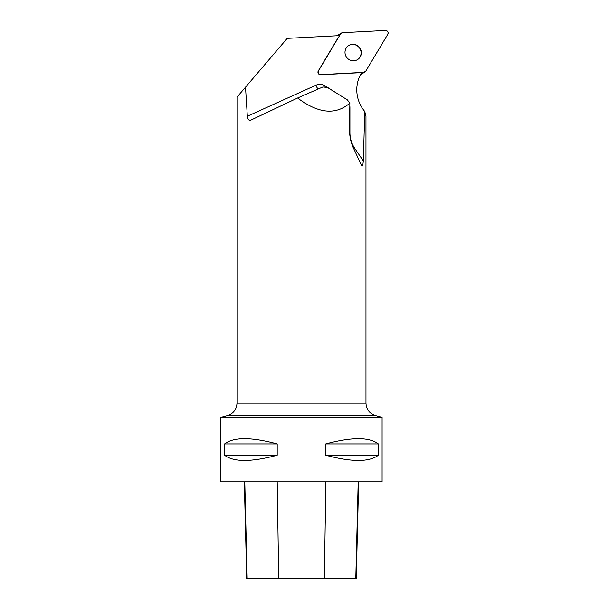 <?xml version="1.0" encoding="UTF-8"?>
<svg xmlns="http://www.w3.org/2000/svg" width="609" height="609" viewBox="0 0 609 609"><rect width="100%" height="100%" fill="white"/><g stroke="black" fill="none" stroke-linecap="round" stroke-linejoin="round"><path stroke-width="0.91" d="M337.135 35.756A2.558 2.497 -121.4 0 1 337.637 35.352L341.405 33.053A2.558 2.497 58.6 0 0 340.576 33.891L318.553 70.728A2.558 2.497 58.6 0 0 320.897 74.618L363.771 72.372A2.558 2.497 58.6 0 0 365.75 71.184L387.773 34.34A2.558 2.497 58.6 0 0 385.428 30.45L342.555 32.696A2.558 2.497 58.6 0 0 341.405 33.053M364.92 72.014L361.152 74.321A2.558 2.497 -121.4 0 1 360.536 74.587M360.117 48.347A8.313 8.115 58.6 0 0 348.835 45.439A8.313 8.115 58.6 0 0 346.239 56.766A8.313 8.115 58.6 0 0 357.491 59.629A8.313 8.115 58.6 0 0 360.117 48.347M361.746 72.479L361.343 73.156A32.886 32.11 58.6 0 0 364.776 111.485L365.963 116.486L365.963 403.128L237 403.128L237 97.151L287.227 38.367L339.54 35.627M338.398 94.288L325.381 86.006A10.315 10.071 58.6 0 0 315.812 85.275L247.338 116.228L245.518 87.186M364.776 111.485L363.314 160.936L354.849 148.55A27.725 27.078 -121.4 0 1 349.924 132.64L349.924 107.39A10.315 10.071 58.6 0 0 349.893 106.583M358.358 72.798L320.646 74.77A2.558 2.497 58.6 0 1 318.301 70.888L337.675 38.474M349.863 103.104C335.765 115.314 318.347 113.617 297.595 98.003L322.839 86.988L327.436 87.468L347.336 99.853L349.863 103.104L349.482 129.709C349.581 137.132 351.104 143.678 354.05 149.35L361.601 165.618L362.309 166.006L362.85 165.009L363.314 160.936M247.338 116.228C247.734 119.524 248.936 120.81 250.961 120.095L297.595 98.003M220.877 417.34L382.087 417.34L382.087 481.826L220.877 481.826L220.877 417.34L227.439 415.582L375.525 415.582L382.087 417.34M378.341 443.946L378.341 455.227C369.32 462.17 351.796 462.17 325.754 455.227L325.754 443.946C351.796 436.996 369.32 436.996 378.341 443.946L325.754 443.946M277.202 443.946L277.202 455.227C251.167 462.17 233.643 462.17 224.622 455.227L224.622 443.946C233.643 436.996 251.167 436.996 277.202 443.946L224.622 443.946M244.308 481.826L246.736 578.55L356.242 578.55L358.671 481.826M224.622 455.227L277.202 455.227M325.754 455.227L378.341 455.227M357.369 59.705A8.313 8.115 58.6 0 0 359.866 48.499A8.313 8.115 58.6 0 0 348.706 45.515M342.562 32.696L340.576 33.898L318.553 70.728C317.814 72.935 318.598 74.237 320.897 74.618L363.763 72.372L365.75 71.177L387.773 34.34C388.512 32.132 387.727 30.831 385.428 30.45L342.562 32.696M360.726 74.229L363.771 72.372M340.576 33.891L337.553 35.733M247.185 578.55L244.788 481.826M278.724 578.55L277.202 481.826M324.346 578.55L325.876 481.826M355.793 578.55L358.191 481.826M318.142 89.036A5.161 1.104 65.7 0 1 315.812 85.275M325 86.645A5.161 0.502 122.5 0 1 325.381 86.006M349.543 132.633A5.161 0.594 180 0 0 349.924 132.64M375.525 415.582C369.534 413.587 366.344 409.431 365.963 403.128M237 403.128C236.619 409.431 233.43 413.587 227.439 415.582"/></g></svg>
